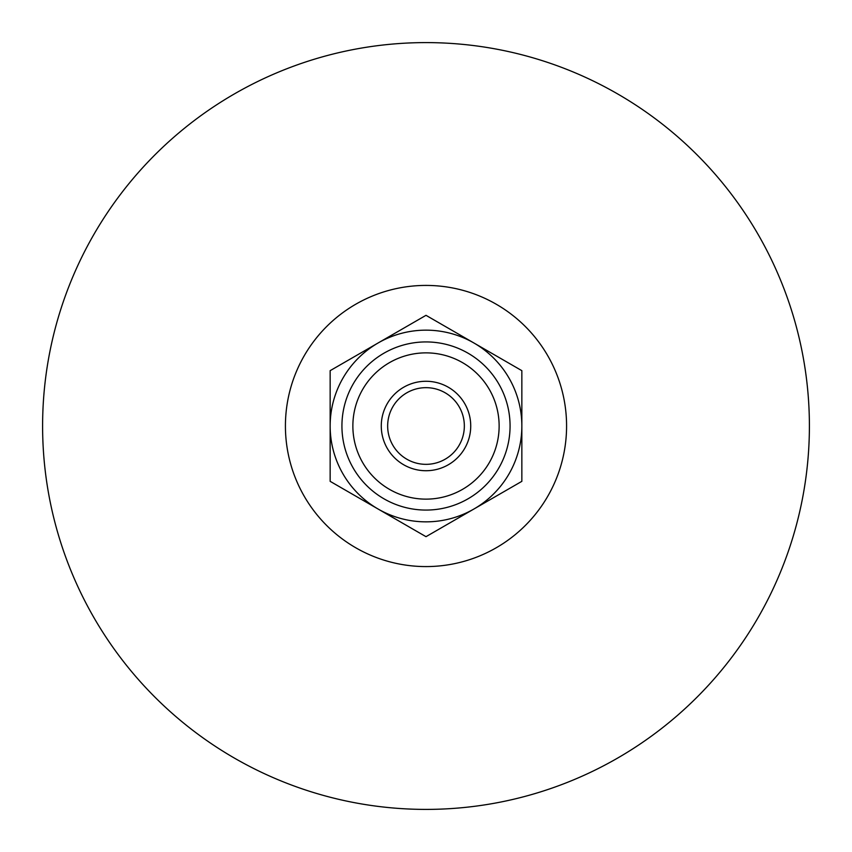 <?xml version="1.0" encoding="UTF-8"?>
<svg xmlns="http://www.w3.org/2000/svg" width="852" height="852" viewBox="0 0 852 852"><rect width="100%" height="100%" fill="white"/><g stroke="black" fill="none" stroke-linecap="round" stroke-linejoin="round"><path stroke-width="1.28" d="M387.66 426A38.34 38.34 0 0 1 426 387.66A38.34 38.34 0 0 1 464.34 426A38.34 38.34 0 0 1 426 464.34A38.34 38.34 0 0 1 387.66 426M470.73 426A44.73 44.73 0 0 0 403.635 387.266A44.73 44.73 0 0 0 403.635 464.734A44.73 44.73 0 0 0 470.73 426M352.866 426A73.134 73.134 0 0 0 426 499.134A73.134 73.134 0 0 0 499.134 426A73.134 73.134 0 0 0 426 352.866A73.134 73.134 0 0 0 352.866 426M341.929 426A84.071 84.071 0 0 0 426 510.071A84.071 84.071 0 0 0 510.071 426A84.071 84.071 0 0 0 426 341.929A84.071 84.071 0 0 0 341.929 426M330.15 481.337L330.15 426A95.85 95.85 0 0 0 378.075 509.006L330.15 481.337M330.15 370.663L378.075 342.994A95.85 95.85 0 0 0 330.15 426L330.15 370.663M426 315.325L473.925 342.994A95.85 95.85 0 0 0 378.075 342.994L426 315.325M473.925 342.994L521.85 370.663L521.85 426A95.85 95.85 0 0 0 473.925 342.994M521.85 426L521.85 481.337L473.925 509.006A95.85 95.85 0 0 0 521.85 426M473.925 509.006L426 536.675L378.075 509.006A95.85 95.85 0 0 0 473.925 509.006M42.6 426A383.4 383.4 0 0 0 426 809.4A383.4 383.4 0 0 0 809.4 426A383.4 383.4 0 0 0 426 42.6A383.4 383.4 0 0 0 42.6 426M285.42 426A140.58 140.58 0 0 0 426 566.58A140.58 140.58 0 0 0 566.58 426A140.58 140.58 0 0 0 426 285.42A140.58 140.58 0 0 0 285.42 426"/></g></svg>
